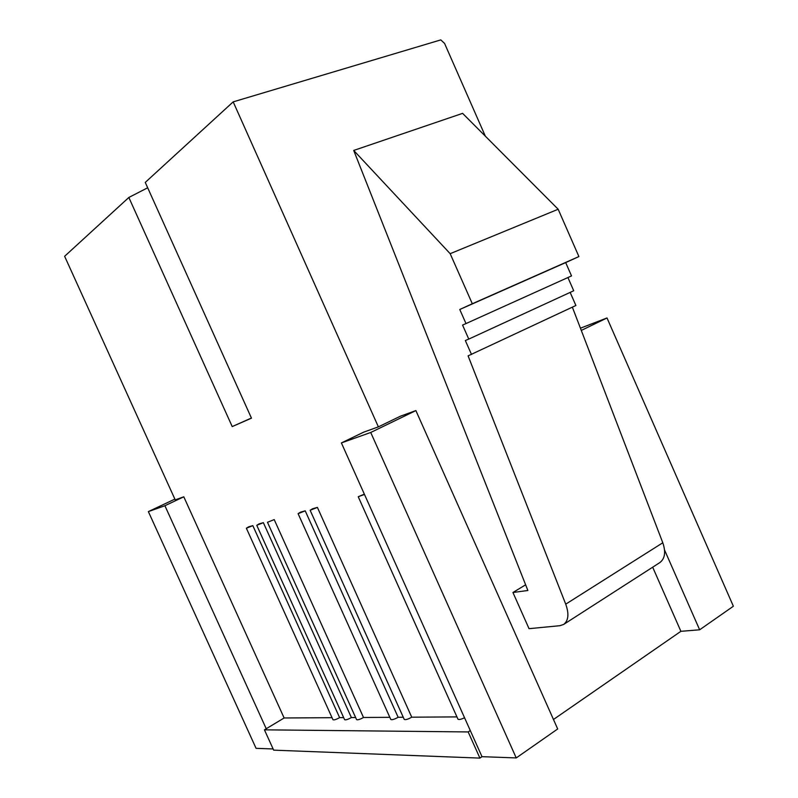 <?xml version="1.0" encoding="UTF-8"?>
<svg xmlns="http://www.w3.org/2000/svg" width="798" height="798" viewBox="0 0 798 798"><rect width="100%" height="100%" fill="white"/><g stroke="black" fill="none" stroke-linecap="round" stroke-linejoin="round"><path stroke-width="1.2" d="M378.382 426.87L400.476 416.177L415.888 410.591L370.731 432.476L341.394 442.92L363.748 432.127L378.382 426.87L233.186 101.865L145.266 182.413L251.47 418.162L232.218 426.581L128.837 197.465L64.628 256.288L175.221 499.877L183.789 496.805L284.128 717.981L332.038 717.681M248.717 526.8L252.836 525.633L339.619 717.631C336.207 719.527 333.983 720.215 332.956 719.716L246.373 528.226L248.717 526.8M343.659 717.611L339.619 717.631M259.111 523.867L263.36 522.66L351.379 717.562C347.908 719.487 345.644 720.185 344.586 719.666L256.766 525.303L259.111 523.867M355.629 717.532L351.379 717.562M274.213 519.598L267.48 522.281L274.213 519.598L363.499 717.482L389.833 717.322M300.447 512.186L305.215 510.84L398.142 717.272C394.441 719.347 391.988 720.075 390.801 719.467L298.103 513.663L300.447 512.186M403.269 717.242L398.142 717.272M312.477 508.795L317.395 507.408L411.738 717.183C407.968 719.307 405.474 720.045 404.237 719.407L310.133 510.271L312.477 508.795M456.945 716.903L411.738 717.183M364.486 494.451L358.232 496.725L364.347 494.142M128.837 197.465L147.68 187.779M233.186 101.865L440.795 39.9L444.576 43.431L485.354 136.199M341.394 442.92L481.992 756.674L516.236 757.93L557.692 728.963L415.888 410.591M183.789 496.805L164.907 505.723L266.233 728.744L284.128 717.981M580.435 328.187L607.009 317.963L733.372 606.231L699.647 629.802L680.903 631.318L553.473 719.477M479.907 758.1L468.187 731.936L264.427 729.831L273.664 750.15L479.907 758.1L481.992 756.674M273.125 748.963L256.068 748.334L148.368 511.608L174.872 499.109M471.518 354.482L465.334 340.527L468.775 339.09L462.561 325.075L466.002 323.569L459.768 309.484L472.316 303.749L450.172 253.684L353.714 150.443L527.877 590.48L512.944 592.505L529.034 628.674L559.937 625.692L563.637 624.445C568.485 620.674 569.183 613.911 565.732 604.156L468.087 355.858L575.897 305.494L570.151 292.407M512.944 592.505L525.623 584.804M652.674 567.198L680.903 631.318M607.009 317.963L581.293 330.432M664.554 550.002L699.647 629.802M370.731 432.476L516.236 757.93M164.907 505.723L148.368 511.608M472.316 303.749L578.909 256.567L558.171 209.246L462.601 113.366L353.714 150.443M450.172 253.684L558.171 209.246M563.637 624.445L659.806 562.61C664.963 558.68 665.961 552.056 662.799 542.77L572.356 307.15M468.775 339.09L573.722 290.761L567.917 277.534M466.002 323.569L571.528 275.909L565.682 262.592L578.909 256.567M459.768 309.484L565.682 262.592M264.427 729.831L266.233 728.744M468.187 731.936L470.281 730.539M464.556 717.761C461.025 719.427 458.83 719.886 457.952 719.158L358.232 496.725M267.48 522.281L356.566 719.616C357.664 720.165 359.968 719.447 363.499 717.482M317.395 507.408L310.133 510.271M305.215 510.84L298.103 513.663M252.836 525.633L246.373 528.226M263.36 522.66L256.766 525.303M232.218 426.581L251.41 418.032M565.732 604.156L662.799 542.77"/></g></svg>
